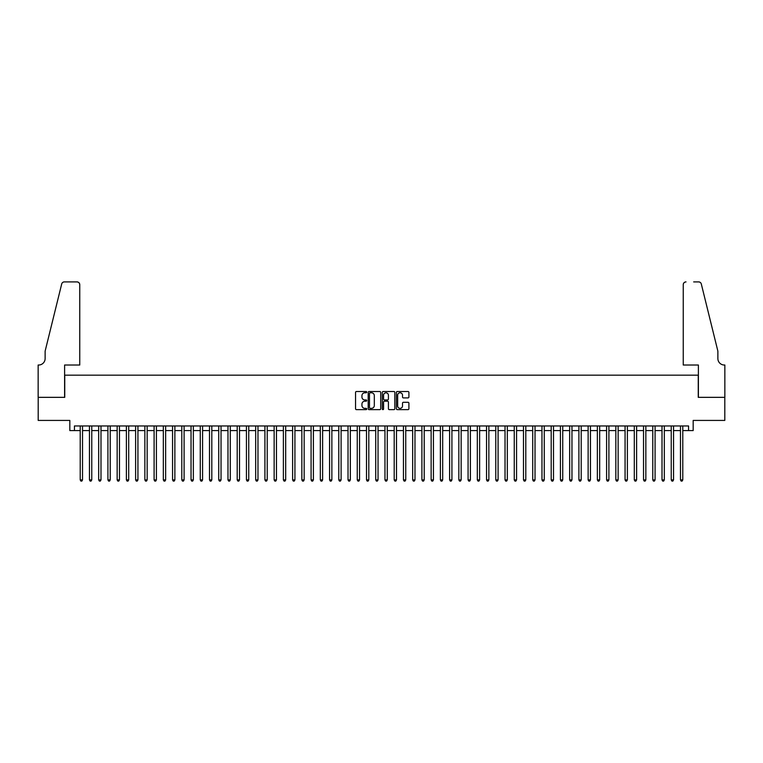 <?xml version="1.0" encoding="UTF-8"?>
<svg xmlns="http://www.w3.org/2000/svg" width="763" height="763" viewBox="0 0 763 763"><rect width="100%" height="100%" fill="white"/><g stroke="black" fill="none" stroke-linecap="round" stroke-linejoin="round"><path stroke-width="1.14" d="M366.726 392.144A0.639 0.639 0 0 0 366.087 391.505L356.455 391.505A0.906 0.906 0 0 0 355.548 392.411L355.548 408.73A0.906 0.906 0 0 0 356.455 409.636L366.087 409.636A0.639 0.639 0 0 0 366.726 408.997A0.639 0.639 0 0 0 366.087 408.367L364.848 408.367A2.899 2.899 0 0 1 361.939 405.468L361.939 404.104A2.899 2.899 0 0 1 364.848 401.204L366.087 401.204A0.639 0.639 0 0 0 366.726 400.565A0.639 0.639 0 0 0 366.087 399.936L364.848 399.936A2.899 2.899 0 0 1 361.939 397.037L361.939 395.673A2.899 2.899 0 0 1 364.848 392.773L366.087 392.773A0.639 0.639 0 0 0 366.726 392.144M407.995 397.895A0.906 0.906 0 0 0 408.901 396.989L408.901 392.411A0.906 0.906 0 0 0 407.995 391.505L397.294 391.505A0.906 0.906 0 0 0 396.388 392.411L396.388 408.73A0.906 0.906 0 0 0 397.294 409.636L407.995 409.636A0.906 0.906 0 0 0 408.901 408.73L408.901 403.198A0.906 0.906 0 0 0 407.995 402.292L403.417 402.292A0.906 0.906 0 0 0 402.511 403.198L402.511 405.945A2.423 2.423 0 0 1 400.079 408.367A2.423 2.423 0 0 1 397.657 405.945L397.657 395.196A2.423 2.423 0 0 1 400.079 392.773A2.423 2.423 0 0 1 402.511 395.196L402.511 396.989A0.906 0.906 0 0 0 403.417 397.895L407.995 397.895M74.44 430.58L74.44 425.964L688.56 425.964L688.56 430.58L693.176 430.58L693.176 420.423L724.802 420.423L724.802 397.342L698.25 397.342L698.25 375.177L64.75 375.177L64.75 397.342L38.198 397.342L38.198 420.423L69.824 420.423L69.824 430.58L80.21 430.58M380.708 392.411A0.906 0.906 0 0 0 379.802 391.505L369.101 391.505A0.906 0.906 0 0 0 368.195 392.411L368.195 408.73A0.906 0.906 0 0 0 369.101 409.636L379.802 409.636A0.906 0.906 0 0 0 380.708 408.73L380.708 392.411M383.198 391.505L393.899 391.505A0.906 0.906 0 0 1 394.805 392.411L394.805 408.73A0.906 0.906 0 0 1 393.899 409.636L389.321 409.636A0.906 0.906 0 0 1 388.415 408.73L388.415 402.111A0.906 0.906 0 0 0 387.509 401.204L384.466 401.204A0.906 0.906 0 0 0 383.56 402.111L383.56 408.997A0.639 0.639 0 0 1 382.931 409.636A0.639 0.639 0 0 1 382.292 408.997L382.292 392.411A0.906 0.906 0 0 1 383.198 391.505M82.528 430.58L89.452 430.58M91.76 430.58L98.685 430.58M100.993 430.58L107.917 430.58M110.225 430.58L117.149 430.58M119.467 430.58L126.391 430.58M128.699 430.58L135.623 430.58M137.931 430.58L144.856 430.58M147.164 430.58L154.097 430.58M156.405 430.58L163.33 430.58M165.638 430.58L172.562 430.58M174.87 430.58L181.794 430.58M184.102 430.58L191.036 430.58M193.344 430.58L200.268 430.58M202.577 430.58L209.501 430.58M211.809 430.58L218.733 430.58M221.041 430.58L227.975 430.58M230.283 430.58L237.207 430.58M239.515 430.58L246.439 430.58M248.748 430.58L255.672 430.58M257.98 430.58L264.914 430.58M267.222 430.58L274.146 430.58M276.454 430.58L283.378 430.58M285.686 430.58L292.611 430.58M294.928 430.58L301.852 430.58M304.16 430.58L311.085 430.58M313.393 430.58L320.317 430.58M322.625 430.58L329.559 430.58M331.867 430.58L338.791 430.58M341.099 430.58L348.023 430.58M350.331 430.58L357.256 430.58M359.564 430.58L366.498 430.58M368.806 430.58L375.73 430.58M378.038 430.58L384.962 430.58M387.27 430.58L394.194 430.58M396.502 430.58L403.436 430.58M405.744 430.58L412.669 430.58M414.977 430.58L421.901 430.58M424.209 430.58L431.133 430.58M433.441 430.58L440.375 430.58M442.683 430.58L449.607 430.58M451.915 430.58L458.84 430.58M461.148 430.58L468.072 430.58M470.389 430.58L477.314 430.58M479.622 430.58L486.546 430.58M488.854 430.58L495.778 430.58M498.086 430.58L505.02 430.58M507.328 430.58L514.252 430.58M516.561 430.58L523.485 430.58M525.793 430.58L532.717 430.58M535.025 430.58L541.959 430.58M544.267 430.58L551.191 430.58M553.499 430.58L560.423 430.58M562.732 430.58L569.656 430.58M571.964 430.58L578.898 430.58M581.206 430.58L588.13 430.58M590.438 430.58L597.362 430.58M599.67 430.58L606.595 430.58M608.903 430.58L615.836 430.58M618.144 430.58L625.069 430.58M627.377 430.58L634.301 430.58M636.609 430.58L643.533 430.58M645.851 430.58L652.775 430.58M655.083 430.58L662.007 430.58M664.315 430.58L671.24 430.58M673.548 430.58L680.472 430.58M682.79 430.58L688.56 430.58M370.103 392.773A0.639 0.639 0 0 0 369.464 393.412L369.464 407.728A0.639 0.639 0 0 0 370.103 408.367L371.419 408.367A2.899 2.899 0 0 0 374.318 405.468L374.318 395.673A2.899 2.899 0 0 0 371.419 392.773L370.103 392.773M388.415 395.244A2.423 2.423 0 0 0 385.983 392.821A2.423 2.423 0 0 0 383.56 395.244L383.56 399.03A0.906 0.906 0 0 0 384.466 399.936L387.509 399.936A0.906 0.906 0 0 0 388.415 399.03L388.415 395.244M82.528 425.964L82.528 479.898L80.21 479.898L80.21 425.964M82.528 479.898L81.832 481.1L80.907 481.1L80.21 479.898M79.753 365.019L79.753 284.675A2.766 2.766 0 0 0 76.987 281.9L64.378 281.9A2.766 2.766 0 0 0 61.689 284.008L45.122 351.161L45.122 358.553A6.466 6.466 0 0 1 38.655 365.019L38.15 365.019L38.15 397.342L64.607 397.342L64.607 365.019L79.753 365.019L79.753 284.675C79.581 283.006 78.656 282.081 76.987 281.9L69.319 281.9M61.689 284.008C62.394 282.491 62.394 282.491 61.689 284.008C62.394 282.491 62.394 282.491 61.689 284.008M45.122 358.553A6.466 6.466 0 0 1 38.655 365.019M683.247 365.019L683.247 284.675L683.247 365.019L698.393 365.019L698.393 397.342L724.85 397.342L724.85 365.019L724.345 365.019A6.466 6.466 0 0 1 717.878 358.553A6.466 6.466 0 0 0 724.345 365.019M712.795 330.57L701.311 284.008L717.878 351.161L717.878 358.553M693.681 281.9L698.622 281.9A2.766 2.766 0 0 1 701.311 284.008C700.606 282.491 700.606 282.491 701.311 284.008C700.606 282.491 700.606 282.491 701.311 284.008M686.013 281.9A2.766 2.766 0 0 0 683.247 284.675C683.419 283.006 684.344 282.081 686.013 281.9M91.76 425.964L91.76 479.898L89.452 479.898L89.452 425.964M91.76 479.898L91.064 481.1L90.139 481.1L89.452 479.898M100.993 425.964L100.993 479.898L98.685 479.898L98.685 425.964M100.993 479.898L100.296 481.1L99.381 481.1L98.685 479.898M110.225 425.964L110.225 479.898L107.917 479.898L107.917 425.964M110.225 479.898L109.538 481.1L108.613 481.1L107.917 479.898M119.467 425.964L119.467 479.898L117.149 479.898L117.149 425.964M119.467 479.898L118.77 481.1L117.845 481.1L117.149 479.898M128.699 425.964L128.699 479.898L126.391 479.898L126.391 425.964M128.699 479.898L128.003 481.1L127.078 481.1L126.391 479.898M137.931 425.964L137.931 479.898L135.623 479.898L135.623 425.964M137.931 479.898L137.235 481.1L136.319 481.1L135.623 479.898M147.164 425.964L147.164 479.898L144.856 479.898L144.856 425.964M147.164 479.898L146.477 481.1L145.552 481.1L144.856 479.898M156.405 425.964L156.405 479.898L154.097 479.898L154.097 425.964M156.405 479.898L155.709 481.1L154.784 481.1L154.097 479.898M165.638 425.964L165.638 479.898L163.33 479.898L163.33 425.964M165.638 479.898L164.942 481.1L164.016 481.1L163.33 479.898M174.87 425.964L174.87 479.898L172.562 479.898L172.562 425.964M174.87 479.898L174.183 481.1L173.258 481.1L172.562 479.898M184.102 425.964L184.102 479.898L181.794 479.898L181.794 425.964M184.102 479.898L183.416 481.1L182.491 481.1L181.794 479.898M193.344 425.964L193.344 479.898L191.036 479.898L191.036 425.964M193.344 479.898L192.648 481.1L191.723 481.1L191.036 479.898M202.577 425.964L202.577 479.898L200.268 479.898L200.268 425.964M202.577 479.898L201.88 481.1L200.955 481.1L200.268 479.898M211.809 425.964L211.809 479.898L209.501 479.898L209.501 425.964M211.809 479.898L211.122 481.1L210.197 481.1L209.501 479.898M221.041 425.964L221.041 479.898L218.733 479.898L218.733 425.964M221.041 479.898L220.354 481.1L219.429 481.1L218.733 479.898M230.283 425.964L230.283 479.898L227.975 479.898L227.975 425.964M230.283 479.898L229.587 481.1L228.662 481.1L227.975 479.898M239.515 425.964L239.515 479.898L237.207 479.898L237.207 425.964M239.515 479.898L238.819 481.1L237.903 481.1L237.207 479.898M248.748 425.964L248.748 479.898L246.439 479.898L246.439 425.964M248.748 479.898L248.061 481.1L247.136 481.1L246.439 479.898M257.98 425.964L257.98 479.898L255.672 479.898L255.672 425.964M257.98 479.898L257.293 481.1L256.368 481.1L255.672 479.898M267.222 425.964L267.222 479.898L264.914 479.898L264.914 425.964M267.222 479.898L266.525 481.1L265.6 481.1L264.914 479.898M276.454 425.964L276.454 479.898L274.146 479.898L274.146 425.964M276.454 479.898L275.758 481.1L274.842 481.1L274.146 479.898M285.686 425.964L285.686 479.898L283.378 479.898L283.378 425.964M285.686 479.898L285 481.1L284.074 481.1L283.378 479.898M294.928 425.964L294.928 479.898L292.611 479.898L292.611 425.964M294.928 479.898L294.232 481.1L293.307 481.1L292.611 479.898M304.16 425.964L304.16 479.898L301.852 479.898L301.852 425.964M304.16 479.898L303.464 481.1L302.539 481.1L301.852 479.898M313.393 425.964L313.393 479.898L311.085 479.898L311.085 425.964M313.393 479.898L312.696 481.1L311.781 481.1L311.085 479.898M322.625 425.964L322.625 479.898L320.317 479.898L320.317 425.964M322.625 479.898L321.938 481.1L321.013 481.1L320.317 479.898M331.867 425.964L331.867 479.898L329.559 479.898L329.559 425.964M331.867 479.898L331.171 481.1L330.245 481.1L329.559 479.898M341.099 425.964L341.099 479.898L338.791 479.898L338.791 425.964M341.099 479.898L340.403 481.1L339.478 481.1L338.791 479.898M350.331 425.964L350.331 479.898L348.023 479.898L348.023 425.964M350.331 479.898L349.635 481.1L348.72 481.1L348.023 479.898M359.564 425.964L359.564 479.898L357.256 479.898L357.256 425.964M359.564 479.898L358.877 481.1L357.952 481.1L357.256 479.898M368.806 425.964L368.806 479.898L366.498 479.898L366.498 425.964M368.806 479.898L368.109 481.1L367.184 481.1L366.498 479.898M378.038 425.964L378.038 479.898L375.73 479.898L375.73 425.964M378.038 479.898L377.342 481.1L376.417 481.1L375.73 479.898M387.27 425.964L387.27 479.898L384.962 479.898L384.962 425.964M387.27 479.898L386.583 481.1L385.658 481.1L384.962 479.898M396.502 425.964L396.502 479.898L394.194 479.898L394.194 425.964M396.502 479.898L395.816 481.1L394.891 481.1L394.194 479.898M405.744 425.964L405.744 479.898L403.436 479.898L403.436 425.964M405.744 479.898L405.048 481.1L404.123 481.1L403.436 479.898M414.977 425.964L414.977 479.898L412.669 479.898L412.669 425.964M414.977 479.898L414.28 481.1L413.365 481.1L412.669 479.898M424.209 425.964L424.209 479.898L421.901 479.898L421.901 425.964M424.209 479.898L423.522 481.1L422.597 481.1L421.901 479.898M433.441 425.964L433.441 479.898L431.133 479.898L431.133 425.964M433.441 479.898L432.755 481.1L431.829 481.1L431.133 479.898M442.683 425.964L442.683 479.898L440.375 479.898L440.375 425.964M442.683 479.898L441.987 481.1L441.062 481.1L440.375 479.898M451.915 425.964L451.915 479.898L449.607 479.898L449.607 425.964M451.915 479.898L451.219 481.1L450.304 481.1L449.607 479.898M461.148 425.964L461.148 479.898L458.84 479.898L458.84 425.964M461.148 479.898L460.461 481.1L459.536 481.1L458.84 479.898M470.389 425.964L470.389 479.898L468.072 479.898L468.072 425.964M470.389 479.898L469.693 481.1L468.768 481.1L468.072 479.898M479.622 425.964L479.622 479.898L477.314 479.898L477.314 425.964M479.622 479.898L478.926 481.1L478 481.1L477.314 479.898M488.854 425.964L488.854 479.898L486.546 479.898L486.546 425.964M488.854 479.898L488.158 481.1L487.242 481.1L486.546 479.898M498.086 425.964L498.086 479.898L495.778 479.898L495.778 425.964M498.086 479.898L497.4 481.1L496.475 481.1L495.778 479.898M507.328 425.964L507.328 479.898L505.02 479.898L505.02 425.964M507.328 479.898L506.632 481.1L505.707 481.1L505.02 479.898M516.561 425.964L516.561 479.898L514.252 479.898L514.252 425.964M516.561 479.898L515.864 481.1L514.939 481.1L514.252 479.898M525.793 425.964L525.793 479.898L523.485 479.898L523.485 425.964M525.793 479.898L525.097 481.1L524.181 481.1L523.485 479.898M535.025 425.964L535.025 479.898L532.717 479.898L532.717 425.964M535.025 479.898L534.338 481.1L533.413 481.1L532.717 479.898M544.267 425.964L544.267 479.898L541.959 479.898L541.959 425.964M544.267 479.898L543.571 481.1L542.646 481.1L541.959 479.898M553.499 425.964L553.499 479.898L551.191 479.898L551.191 425.964M553.499 479.898L552.803 481.1L551.878 481.1L551.191 479.898M562.732 425.964L562.732 479.898L560.423 479.898L560.423 425.964M562.732 479.898L562.045 481.1L561.12 481.1L560.423 479.898M571.964 425.964L571.964 479.898L569.656 479.898L569.656 425.964M571.964 479.898L571.277 481.1L570.352 481.1L569.656 479.898M581.206 425.964L581.206 479.898L578.898 479.898L578.898 425.964M581.206 479.898L580.509 481.1L579.584 481.1L578.898 479.898M590.438 425.964L590.438 479.898L588.13 479.898L588.13 425.964M590.438 479.898L589.742 481.1L588.817 481.1L588.13 479.898M599.67 425.964L599.67 479.898L597.362 479.898L597.362 425.964M599.67 479.898L598.984 481.1L598.058 481.1L597.362 479.898M608.903 425.964L608.903 479.898L606.595 479.898L606.595 425.964M608.903 479.898L608.216 481.1L607.291 481.1L606.595 479.898M618.144 425.964L618.144 479.898L615.836 479.898L615.836 425.964M618.144 479.898L617.448 481.1L616.523 481.1L615.836 479.898M627.377 425.964L627.377 479.898L625.069 479.898L625.069 425.964M627.377 479.898L626.681 481.1L625.765 481.1L625.069 479.898M636.609 425.964L636.609 479.898L634.301 479.898L634.301 425.964M636.609 479.898L635.922 481.1L634.997 481.1L634.301 479.898M645.851 425.964L645.851 479.898L643.533 479.898L643.533 425.964M645.851 479.898L645.155 481.1L644.23 481.1L643.533 479.898M655.083 425.964L655.083 479.898L652.775 479.898L652.775 425.964M655.083 479.898L654.387 481.1L653.462 481.1L652.775 479.898M664.315 425.964L664.315 479.898L662.007 479.898L662.007 425.964M664.315 479.898L663.619 481.1L662.704 481.1L662.007 479.898M673.548 425.964L673.548 479.898L671.24 479.898L671.24 425.964M673.548 479.898L672.861 481.1L671.936 481.1L671.24 479.898M682.79 425.964L682.79 479.898L680.472 479.898L680.472 425.964M682.79 479.898L682.093 481.1L681.168 481.1L680.472 479.898"/></g></svg>
